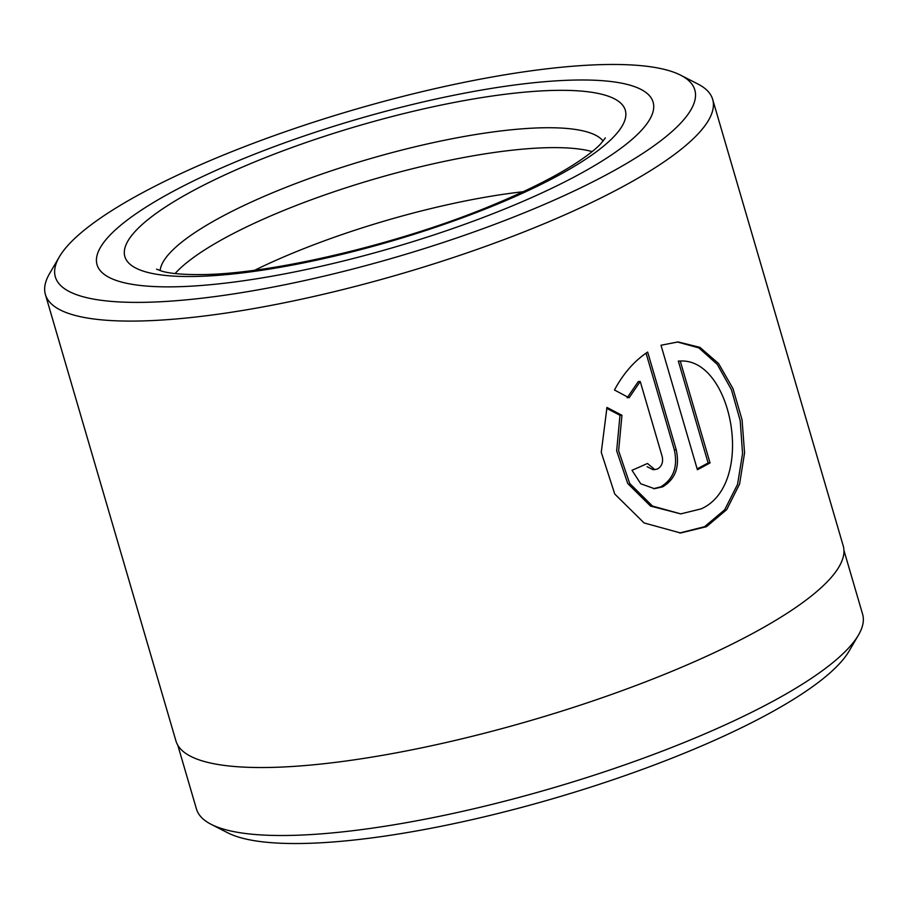 <?xml version="1.0" encoding="UTF-8"?>
<svg xmlns="http://www.w3.org/2000/svg" width="908" height="908" viewBox="0 0 908 908"><rect width="100%" height="100%" fill="white"/><g stroke="black" fill="none" stroke-linecap="round" stroke-linejoin="round"><path stroke-width="1.36" d="M843.952 550.43L862.6 614.183A347.026 79.836 163.7 0 1 858.457 635.055A347.026 79.836 163.7 0 1 626.077 764.411A347.026 79.836 163.7 0 1 287.166 835.474A347.026 79.836 163.7 0 1 211.178 824.339A347.026 79.836 163.7 0 1 196.446 808.983L177.798 745.23M680.728 513.883L650.525 506.074L627.7 483.453L616.657 450.799L619.994 415.296L621.946 415.274L618.62 450.754L629.653 483.408L652.466 506.051L680.728 513.883L701.26 508.843C755.955 484.305 732.45 358.013 680.251 361.044L710.045 462.921A347.605 79.972 163.7 0 1 697.401 469.731L661.001 345.244L678.049 341.93L699.909 347.355L718.591 363.529L732.994 388.635L742.052 419.757L744.56 452.888L739.6 483.998L726.718 509.615L706.481 526.685L680.614 532.996L644.09 522.951L614.739 494.009L601.266 452.32L606.964 407.454L621.946 415.274M679.638 532.996L704.563 526.708L724.686 509.785L737.546 484.373L742.562 453.535L740.213 420.676L731.417 389.657L717.275 364.392L698.888 347.9L677.334 341.964M654.793 469.584L657.528 468.959C661.807 466.371 663.362 462.251 662.204 456.611L640.242 381.508L629.085 397.817L614.466 389.986C623.319 373.517 634.386 360.873 647.665 352.066L676.233 449.789C679.922 466.701 675.427 479.038 662.749 486.801L654.486 488.697L640.742 483.771L632.013 470.299A347.605 79.972 -16.3 0 0 647.472 463.455L654.793 469.584L652.863 469.618L647.166 466.701M653.499 488.686L660.82 486.824C673.509 479.072 678.004 466.723 674.315 449.812L646.053 353.155M142.431 302.353A333.123 76.635 -16.3 0 0 537.649 207.262A333.123 76.635 -16.3 0 0 680.66 75.194A333.123 76.635 -16.3 0 0 607.724 64.502A333.123 76.635 -16.3 0 0 282.388 132.727A333.123 76.635 -16.3 0 0 59.326 256.885A333.123 76.635 -16.3 0 0 142.431 302.353M680.66 75.194L697.911 84.013A347.605 79.972 163.7 0 1 712.666 99.392A347.605 79.972 163.7 0 1 513.168 236.125A347.605 79.972 163.7 0 1 136.268 321.057A347.605 79.972 163.7 0 1 45.4 294.521A347.605 79.972 163.7 0 1 49.554 273.614L59.326 256.885M172.781 286.837A289.675 66.636 163.7 0 1 97.054 264.727A289.675 66.636 163.7 0 1 263.297 150.785A289.675 66.636 163.7 0 1 577.386 80.017A289.675 66.636 163.7 0 1 653.102 102.127A289.675 66.636 163.7 0 1 486.858 216.07A289.675 66.636 163.7 0 1 172.781 286.837A289.675 66.636 163.7 0 1 97.054 264.727A289.675 66.636 163.7 0 1 263.297 150.785A289.675 66.636 163.7 0 1 577.386 80.017A289.675 66.636 163.7 0 1 653.102 102.127A289.675 66.636 163.7 0 1 486.858 216.07A289.675 66.636 163.7 0 1 172.781 286.837M858.457 635.055L849.071 651.115A333.123 76.635 163.7 0 1 626.009 775.273A333.123 76.635 163.7 0 1 300.673 843.498A333.123 76.635 163.7 0 1 227.738 832.806L211.178 824.339M712.666 99.392L843.214 545.844A347.605 79.972 163.7 0 1 643.715 682.566A347.605 79.972 163.7 0 1 266.816 767.498A347.605 79.972 163.7 0 1 175.948 740.962L45.4 294.521M627.144 397.84L638.313 381.53L640.242 381.508M619.994 415.296L606.669 408.339M697.151 468.88A344.711 79.302 -16.3 0 0 708.115 462.944L710.045 462.921M708.115 462.944L678.333 361.066L680.251 361.044M592.13 151.591A231.733 53.311 -16.3 0 0 550.645 147.641A231.733 53.311 -16.3 0 0 336.879 190.793A231.733 53.311 -16.3 0 0 175.074 273.558M523.167 191.724A231.733 53.311 -16.3 0 0 254.796 270.198M674.315 449.812L676.233 449.789M603.15 141.092A231.733 53.311 -16.3 0 0 544.834 127.756A231.733 53.311 -16.3 0 0 302.897 180.851A231.733 53.311 -16.3 0 0 160.126 270.641M557.149 90.357A260.709 59.973 163.7 0 1 547.547 181.146A260.709 59.973 163.7 0 1 193.007 276.497A260.709 59.973 163.7 0 1 202.609 185.72A260.709 59.973 163.7 0 1 557.149 90.357M605.352 137.903L600.642 143.895C595.239 149.695 585.921 156.823 572.721 165.267C552.087 178.24 525.391 191.52 492.613 205.094C399.668 244.093 270.175 274.477 200.532 274.591C182.61 274.659 169.762 273.524 162.021 271.208L156.562 269.143"/></g></svg>
